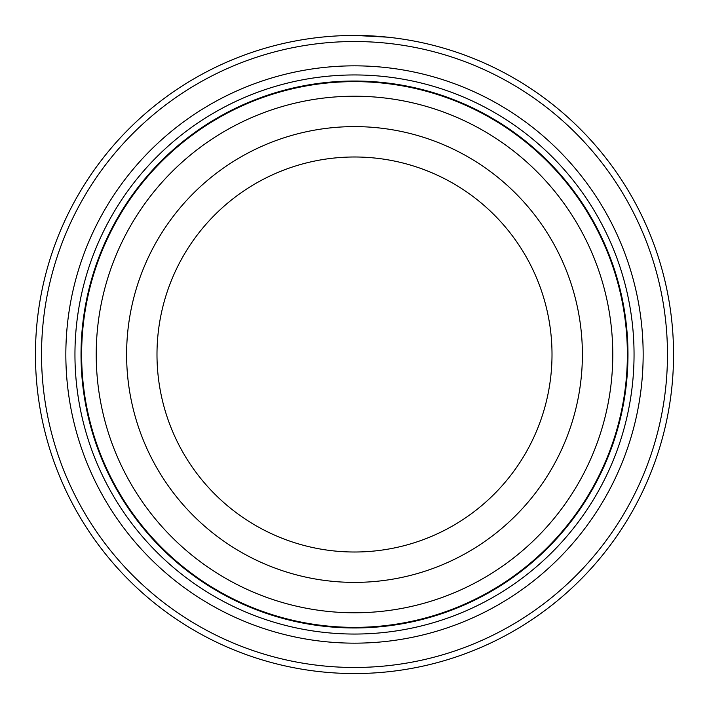 <?xml version="1.0" encoding="UTF-8"?>
<svg xmlns="http://www.w3.org/2000/svg" width="709" height="709" viewBox="0 0 709 709"><rect width="100%" height="100%" fill="white"/><g stroke="black" fill="none" stroke-linecap="round" stroke-linejoin="round"><path stroke-width="1.06" d="M627.368 354.5A272.868 272.868 0 0 0 354.5 81.632A272.868 272.868 0 0 0 81.632 354.5A272.868 272.868 0 0 0 354.5 627.368A272.868 272.868 0 0 0 627.368 354.5M329.109 36.46L331.794 36.256M387.619 37.169L355.404 35.45M667.47 354.5A312.97 312.97 0 0 0 354.5 41.53A312.97 312.97 0 0 0 41.53 354.5A312.97 312.97 0 0 0 354.5 667.47A312.97 312.97 0 0 0 667.47 354.5M35.45 354.5A319.05 319.05 0 0 1 354.5 35.45A319.05 319.05 0 0 1 673.55 354.5A319.05 319.05 0 0 1 354.5 673.55A319.05 319.05 0 0 1 35.45 354.5M643.16 354.5A288.66 288.66 0 0 1 354.5 643.16A288.66 288.66 0 0 1 65.84 354.5A288.66 288.66 0 0 1 354.5 65.84A288.66 288.66 0 0 1 643.16 354.5M634.05 354.5A279.55 279.55 0 0 1 354.5 634.05A279.55 279.55 0 0 1 74.95 354.5A279.55 279.55 0 0 1 354.5 74.95A279.55 279.55 0 0 1 634.05 354.5M325.715 36.753L322.542 37.054M552.01 354.5A197.51 197.51 0 0 0 354.5 156.99A197.51 197.51 0 0 0 156.99 354.5A197.51 197.51 0 0 0 354.5 552.01A197.51 197.51 0 0 0 552.01 354.5A197.51 197.51 0 0 1 354.5 552.01A197.51 197.51 0 0 1 156.99 354.5M612.78 354.5A258.28 258.28 0 0 0 354.5 96.22A258.28 258.28 0 0 0 96.22 354.5A258.28 258.28 0 0 0 354.5 612.78A258.28 258.28 0 0 0 612.78 354.5M627.97 354.5A273.47 273.47 0 0 0 354.5 81.03A273.47 273.47 0 0 0 81.03 354.5A273.47 273.47 0 0 0 354.5 627.97A273.47 273.47 0 0 0 627.97 354.5M126.61 354.5A227.89 227.89 0 0 1 354.5 126.61A227.89 227.89 0 0 1 582.39 354.5A227.89 227.89 0 0 1 354.5 582.39A227.89 227.89 0 0 1 126.61 354.5"/></g></svg>

